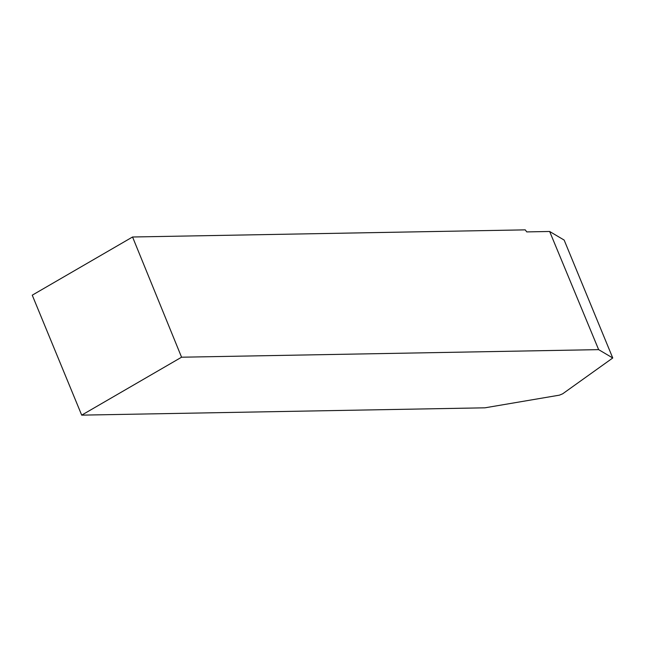 <?xml version="1.0" encoding="UTF-8"?>
<svg xmlns="http://www.w3.org/2000/svg" width="645" height="645" viewBox="0 0 645 645"><rect width="100%" height="100%" fill="white"/><g stroke="black" fill="none" stroke-linecap="round" stroke-linejoin="round"><path stroke-width="0.97" d="M549.645 231.482L598.641 349.638L612.75 357.991L564.149 240.069L549.645 231.482L526.763 231.902L525.24 229.862L132.556 236.997L181.567 357.209L598.641 349.638M181.567 357.209L81.697 415.138L484.951 407.817L559.433 395.151L562.65 393.821L612.75 357.991M81.697 415.138L32.25 295.176L132.556 236.997"/></g></svg>

